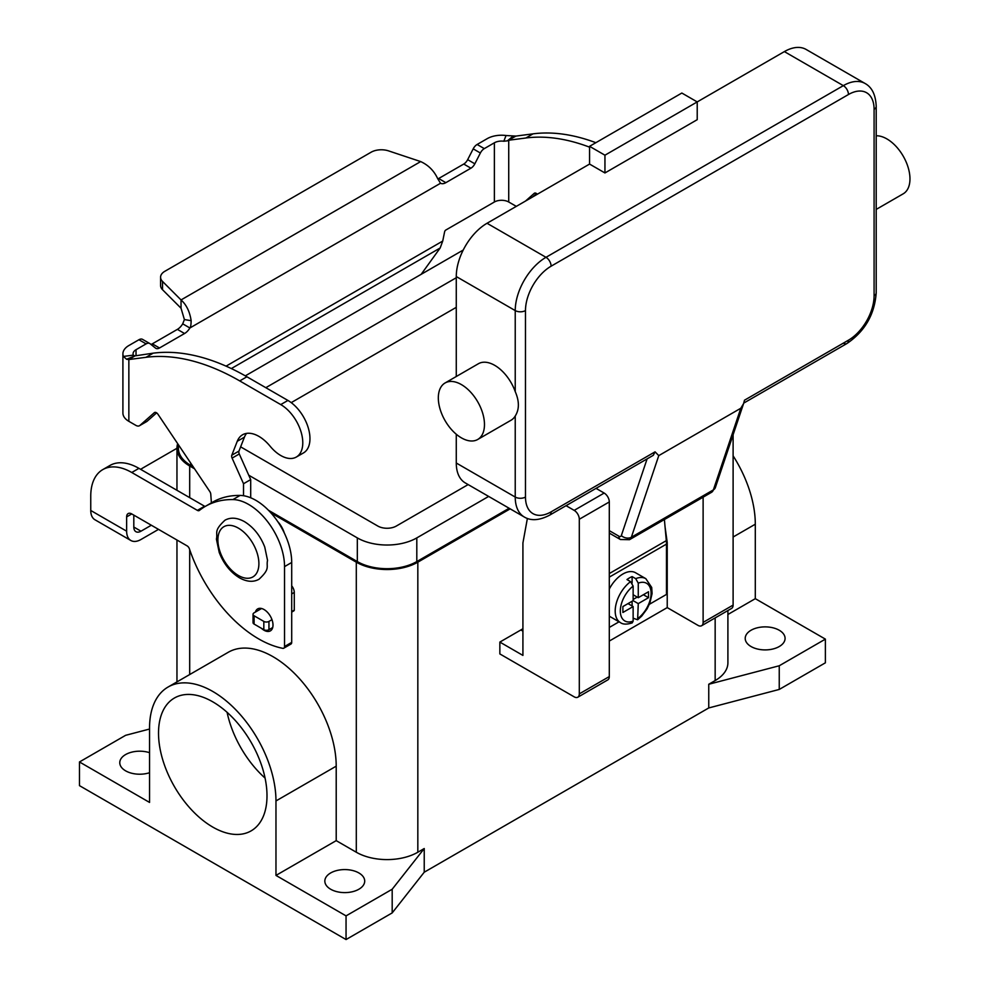 <?xml version="1.0" encoding="UTF-8"?>
<svg xmlns="http://www.w3.org/2000/svg" width="989" height="989" viewBox="0 0 989 989"><rect width="100%" height="100%" fill="white"/><g stroke="black" fill="none" stroke-linecap="round" stroke-linejoin="round"><path stroke-width="1.48" d="M647.103 458.884L621.339 535.556A3.622 2.089 60 0 1 618.904 536.199A7.244 4.191 120 0 0 620.412 539.512L609.298 533.108L620.412 539.512L629.474 539.697A10.879 6.28 -120 0 0 631.353 537.25L713.378 489.889A7.244 5.279 18.6 0 0 715.368 487.552L743.567 403.623L740.798 408.259L713.378 489.889A10.879 6.28 60 0 1 711.499 492.337L629.474 539.697M621.339 535.556A7.244 5.279 18.6 0 0 626.297 537.979A7.244 5.279 18.6 0 0 631.353 537.25L658.773 455.62L655.064 451.837L653.296 455.311L549.612 515.17A7.244 4.191 -120 0 0 551.108 511.857A36.247 20.93 -60 0 1 525.48 497.059L525.48 310.583A36.247 20.93 -60 0 1 551.108 266.189L848.451 94.524A7.244 4.191 -120 0 0 846.955 89.467A7.244 4.191 -120 0 0 843.333 85.647L545.99 257.313A7.244 4.191 60 0 1 549.612 261.133A7.244 4.191 60 0 1 551.108 266.189M848.451 94.524A36.247 20.93 -60 0 1 874.091 109.322L874.091 295.785A36.247 20.93 -60 0 1 848.451 340.191L744.507 400.199L743.567 403.623M848.451 340.191A7.244 4.191 60 0 1 846.955 343.504L743.74 403.092M874.091 109.322A7.244 4.191 0 0 0 876.205 106.367L876.205 292.831A7.244 4.191 0 0 1 874.091 295.785M876.205 209.408L903.217 193.807A32.625 18.84 -120 0 0 908.211 167.673A32.625 18.84 -120 0 0 886.898 138.917A32.625 18.84 -120 0 0 876.205 135.777M461.393 384.585A32.625 18.84 -120 0 0 445.087 382.966A32.625 18.84 -120 0 0 440.08 409.112A32.625 18.84 -120 0 0 461.393 437.855A32.625 18.84 -120 0 0 477.712 439.475A32.625 18.84 -120 0 0 482.719 413.328A32.625 18.84 -120 0 0 461.393 384.585M445.087 382.966L478.404 363.729A32.625 18.84 60 0 1 494.723 365.349A32.625 18.84 60 0 1 515.232 391.619C519.41 401.274 519.41 409.409 515.232 416.023A32.625 18.84 60 0 1 511.029 420.238L477.712 439.475M604.947 172.951L604.947 155.199L697.22 101.916L697.22 119.681L604.947 172.951L589.568 164.075L589.568 146.323L604.947 155.199M589.568 146.323L681.841 93.04L697.22 101.916L784.376 51.601L843.333 85.647A43.504 25.121 120 0 1 865.078 83.484C872.014 87.292 875.722 94.919 876.205 106.367M589.568 164.075L487.033 223.267A43.504 25.121 120 0 0 456.275 276.549L456.275 376.512M456.275 434.233L456.275 463.013A43.504 25.121 120 0 0 465.287 482.929L524.232 516.975A43.504 25.121 120 0 1 515.232 497.059A7.244 4.191 0 0 0 520.35 498.283A7.244 4.191 0 0 0 525.48 497.059M865.078 83.484L806.122 49.45A43.504 25.121 120 0 0 784.376 51.601M658.773 455.62L740.798 408.259M630.574 581.631A25.38 14.65 120 0 0 616.11 603.945A25.38 14.65 120 0 0 620.449 622.625C622.934 624.492 626.865 624.578 632.231 622.885L633.133 621.117L633.133 606.566L622.885 612.488L622.885 606.566L633.133 600.657L633.133 586.106L630.574 581.631L626.989 579.554A25.38 14.65 -60 0 1 629.548 577.86A25.38 14.65 -60 0 1 632.107 576.599L635.704 578.664L638.264 583.139L638.264 597.69L648.512 591.768L648.512 597.69L638.264 603.611L637.633 619.769L641.676 616.135L647.078 608.865L649.909 602.969L652.072 593.623L651.714 587.466L645.829 578.676L635.568 572.755A25.38 14.65 120 0 0 622.885 574.016A25.38 14.65 120 0 0 609.298 589.036M609.298 616.11A25.38 14.65 120 0 0 610.201 616.703L620.449 622.625M212.759 827.076A76.709 44.282 60 0 1 162.653 759.49A76.709 44.282 60 0 1 174.41 698.024A76.709 44.282 60 0 1 212.759 701.819A76.709 44.282 60 0 1 262.876 769.417A76.709 44.282 60 0 1 251.119 830.871A76.709 44.282 60 0 1 212.759 827.076M227.099 712.315A76.709 44.282 -120 0 0 265.077 778.096M284.263 532.898A18.123 10.459 -120 0 0 277.711 521.549M330.672 889.235A19.941 11.509 180 0 1 324.837 881.088A19.941 11.509 180 0 1 337.138 870.456A19.941 11.509 180 0 1 358.871 872.953A19.941 11.509 180 0 1 364.706 881.088A19.941 11.509 180 0 1 352.405 891.732A19.941 11.509 180 0 1 330.672 889.235M149.549 772.718A19.941 11.509 180 0 1 125.615 770.839A19.941 11.509 180 0 1 119.768 762.704A19.941 11.509 180 0 1 149.549 752.691M751.047 646.534A19.941 11.509 180 0 1 745.212 638.387A19.941 11.509 180 0 1 757.512 627.755A19.941 11.509 180 0 1 779.245 630.253A19.941 11.509 180 0 1 785.081 638.387A19.941 11.509 180 0 1 772.78 649.031A19.941 11.509 180 0 1 751.047 646.534M261.43 628.312A12.684 7.331 -120 0 0 270.368 630.883A12.684 7.331 -120 0 0 273.001 625.073A12.684 7.331 -120 0 0 267.463 612.302A12.684 7.331 -120 0 0 257.684 608.903A12.684 7.331 -120 0 0 255.397 612.067M649.365 604.304L666.462 594.438L666.462 544.123A38.064 21.981 -120 0 0 666.302 540.649L664.398 519.534M666.438 542.949L667.229 542.491L667.229 607.605L609.298 641.057M140.685 469.355A58.005 33.49 0 0 1 143.764 467.438L176.957 448.277M133.812 515.108L133.812 527.05A10.15 5.86 120 0 0 135.913 531.699A10.15 5.86 120 0 0 140.994 531.192L151.329 525.221M102.757 469.614A58.005 33.49 60 0 1 131.76 472.495L138.942 468.353A58.005 33.49 60 0 0 109.94 465.473L102.757 469.614A58.005 33.49 60 0 0 90.753 496.169L90.753 510.472A20.299 11.72 120 0 0 94.956 519.769L130.845 540.489A20.299 11.72 -60 0 0 140.994 539.487L158.512 529.375M131.76 472.495L197.38 510.373A3.622 2.089 -120 0 0 199.197 510.559A3.622 2.089 -120 0 0 199.345 510.46A145 83.719 60 0 1 205.353 506.356A145 83.719 60 0 1 232.922 499.569A50.748 29.299 60 0 1 284.535 566.61L284.535 646.534A3.622 2.089 60 0 1 283.781 648.191A3.622 2.089 60 0 1 282.78 648.327A108.753 62.789 60 0 1 189.431 548.895A3.622 2.089 -120 0 0 187.131 545.891L131.76 513.934A7.244 4.191 -120 0 0 128.137 513.575A7.244 4.191 -120 0 0 126.641 516.888L126.641 531.192A20.299 11.72 -60 0 0 130.845 540.489M205.353 506.356L212.536 502.214A145 83.719 60 0 1 240.092 495.427A50.748 29.299 60 0 1 291.706 562.469L291.706 642.38A3.622 2.089 60 0 1 290.964 644.049L283.781 648.191M138.942 468.353L204.562 506.232A3.622 2.089 -120 0 0 205.131 506.492M392.188 912.909L392.188 889.235L346.051 915.876L346.051 939.55L392.188 912.909L424.232 872.211L708.754 707.951L779.245 689.444L825.382 662.815L825.382 639.129L755.299 598.666L755.299 524.207A89.393 51.613 -120 0 0 733.109 455.842M346.051 939.55L79.466 785.637L79.466 761.963L125.615 735.322L149.549 729.041M424.232 872.211L424.232 848.537L392.188 889.235M708.754 707.951L708.754 684.264L715.158 680.568L715.158 617.902M510.176 508.853L417.828 562.172A43.504 25.121 180 0 1 356.3 562.172L270.924 512.883M424.232 848.537L417.828 852.234A43.504 25.121 180 0 1 356.3 852.234L336.211 840.638L275.968 875.413L275.968 800.942A89.393 51.613 -120 0 0 236.952 710.98A89.393 51.613 -120 0 0 168.068 687.034A89.393 51.613 -120 0 0 149.549 727.953L149.549 802.425L79.466 761.963M779.245 689.444L779.245 665.77L708.754 684.264M825.382 639.129L779.245 665.77M194.524 468.774L189.69 465.98A43.504 25.121 180 0 1 176.957 448.227A43.504 25.121 180 0 1 177.674 443.653M509.15 508.259L416.802 561.579A42.045 24.28 180 0 1 357.326 561.579L268.489 510.287M193.226 466.845L190.716 465.386A42.045 24.28 180 0 1 178.403 448.227L178.403 444.729M727.904 610.547L727.904 662.815A43.504 25.121 180 0 1 715.158 680.568M463.223 250.044L245.309 375.857M248.746 475.214L357.326 537.905A42.045 24.28 0 0 0 416.802 537.905L488.653 496.416M468.143 484.585L396.292 526.061A13.055 7.529 180 0 1 377.835 526.061L240.636 446.855M265.818 387.688L456.275 277.736M456.275 307.332L291.211 402.634M346.051 915.876L275.968 875.413M168.068 687.034L228.298 652.258A89.393 51.613 60 0 1 297.182 676.204A89.393 51.613 60 0 1 336.211 766.166L336.211 840.638M755.299 598.666L727.904 614.49M566.054 505.676L574.189 510.373A7.244 4.191 60 0 1 579.307 519.25L579.307 693.882A7.244 4.191 60 0 1 577.811 697.208A7.244 4.191 60 0 1 574.189 696.849L499.853 653.927L499.853 642.084L520.869 629.956L522.921 631.143M522.921 628.707A58.005 33.49 -60 0 1 520.869 629.956M703.117 497.183L703.117 622.402A7.244 4.191 60 0 1 701.609 625.728A7.244 4.191 60 0 1 697.987 625.369L667.229 607.605M701.609 625.728L731.6 608.408A7.244 4.191 -120 0 0 733.109 605.095L733.109 434.764M499.853 642.084L522.921 655.41L522.921 542.936L527.384 518.434M577.811 697.208L607.802 679.888A7.244 4.191 -120 0 0 609.298 676.575L609.298 501.942A7.244 4.191 -120 0 0 604.168 493.066L596.046 488.368M665.053 526.816L667.229 542.491M637.633 619.769L633.133 618.199M632.107 605.985L632.107 601.238M633.133 599.47L637.237 597.096M632.107 583.114L632.107 576.599M633.133 606.566L628.015 603.611M638.264 597.69L633.133 594.735M648.512 597.69L643.394 594.735M638.264 603.611L633.133 600.657M609.298 627.434L619.04 621.809M150.921 344.419A7.244 4.191 120 0 0 152.318 343.838L177.39 329.374A10.879 6.28 120 0 0 182.705 323.836L184.399 319.571L181.036 308.222L181.036 299.939C186.402 304.711 189.764 311.622 191.149 320.671C191.062 324.887 190.63 327.322 189.888 327.977A10.879 6.28 -60 0 1 184.56 333.516L159.501 347.98A7.244 4.191 -60 0 1 155.879 348.338A7.244 4.191 -60 0 1 155.57 348.14L150.044 343.715A7.244 4.191 120 0 0 149.747 343.517A7.244 4.191 120 0 0 146.112 343.875L136.037 349.698A10.15 5.86 0 0 0 133.058 353.839A10.15 5.86 0 0 0 133.317 355.138L134.9 355.892L153.159 353.172A253.753 146.508 60 0 1 246.904 376.772L287.923 400.446A31.178 18 60 0 1 298.591 409.792A31.178 18 60 0 1 303.512 452.9L296.329 457.042A31.178 18 -120 0 0 291.409 413.934A31.178 18 -120 0 0 280.74 404.588L239.734 380.913A253.753 146.508 -120 0 0 145.989 357.313L128.854 359.551L126.592 359.267L123.415 356.436A20.299 11.72 180 0 1 122.908 353.839A20.299 11.72 180 0 1 128.854 345.544L138.942 339.734A7.244 4.191 -60 0 1 142.564 339.375A7.244 4.191 -60 0 1 142.861 339.573M595.848 142.688A253.753 146.508 -120 0 0 533.046 133.849L515.912 136.086L507.394 140.846L503.809 141.229L506.047 135.518A20.299 11.72 180 0 0 487.206 138.658L477.118 144.481A7.244 4.191 120 0 0 473.199 148.857L467.661 159.662A7.244 4.191 -60 0 1 463.742 164.05L438.671 178.515A10.879 6.28 -60 0 1 437.83 178.947M421.166 274.324L440.167 247.992L442.726 241.056L444.605 231.834A1.817 1.051 120 0 1 445.854 230.017L494.376 202.003A10.15 5.86 180 0 1 508.729 202.003L515.739 206.046A7.244 4.191 60 0 0 516.345 206.355M532.651 196.935L536.495 193.547M508.729 202.003L508.729 140.228L525.864 138.003A253.753 146.508 60 0 1 589.568 147.176M537.299 194.252A3.622 2.089 -120 0 0 534.431 193.201A3.622 2.089 -120 0 0 534.233 193.35L525.48 201.076M438.671 178.515L445.854 182.668A10.879 6.28 120 0 1 440.525 183.262L437.571 178.391C433.948 170.677 428.311 165.076 420.671 161.578L388.603 150.897A14.501 8.369 180 0 0 371.098 152.219L164.817 271.307A14.501 8.369 0 0 0 160.577 277.229A14.501 8.369 0 0 0 162.517 281.42L181.036 299.939L420.671 161.578M506.047 135.518L515.912 136.086M503.809 141.229A10.15 5.86 0 0 0 494.376 142.799L484.301 148.622A7.244 4.191 -60 0 0 480.37 153.011L474.844 163.815A7.244 4.191 120 0 1 470.912 168.192L445.854 182.668M181.036 308.222L162.517 289.703A14.501 8.369 180 0 1 160.577 285.524L160.577 277.229M440.525 183.262L189.888 327.977L182.705 323.836M135.073 355.817L128.854 359.551L128.854 421.326L135.864 425.369A7.244 4.191 -120 0 0 139.486 425.727A7.244 4.191 -120 0 0 139.882 425.443L154.358 412.66A3.622 2.089 60 0 1 154.556 412.524A3.622 2.089 60 0 1 157.956 414.255L209.804 491.545A3.622 2.089 60 0 1 210.768 494.166L211.399 502.857M122.908 353.839L122.908 413.031A20.299 11.72 0 0 0 128.854 421.326M243.517 495.724L243.517 483.732L232.094 458.105A3.622 2.089 60 0 1 231.797 455.224L237.261 441.292A32.625 18.84 60 0 1 242.589 434.764A32.625 18.84 60 0 1 270.071 446.163A31.178 18 -120 0 0 296.329 457.042M246.57 433.38A32.625 18.84 -120 0 0 244.431 437.15L238.979 451.083A3.622 2.089 -120 0 0 239.276 453.963L250.699 479.591L250.699 497.776M291.706 585.834A7.244 4.191 60 0 1 294.277 592.436L294.277 610.126A1.446 0.841 60 0 1 293.968 610.782L291.706 612.092M156.621 412.858L147.064 421.302A7.244 4.191 60 0 1 146.669 421.586A7.244 4.191 60 0 1 146.224 421.784M243.517 483.732L250.699 479.591M261.566 608.507L254.099 612.821A3.622 2.089 0 0 0 253.036 614.305A3.622 2.089 0 0 0 254.099 615.788L263.828 621.413A3.622 2.089 0 0 0 268.959 621.413L271.975 619.67M272.704 627.533L268.959 629.696A3.622 2.089 180 0 1 263.828 629.696L254.099 624.071A3.622 2.089 180 0 1 253.036 622.588L253.036 614.305M618.904 536.199L609.298 530.648M655.064 451.837L551.108 511.857M456.275 276.549L515.232 310.583A7.244 4.191 0 0 0 520.35 311.807A7.244 4.191 0 0 0 525.48 310.583M487.033 223.267L545.99 257.313A43.504 25.121 120 0 0 515.232 310.583L515.232 391.619M456.275 463.013L515.232 497.059L515.232 416.023M653.296 455.311L549.612 515.17C539.462 520.474 531.006 521.079 524.232 516.975M876.205 292.831C874.622 314.44 864.868 331.327 846.955 343.504L846.955 343.504A7.244 4.191 60 0 1 843.333 343.146M238.398 575.487A29.002 16.739 -120 0 0 258.895 563.656A29.002 16.739 -120 0 0 238.398 528.138A29.002 16.739 -120 0 0 217.889 539.969A29.002 16.739 -120 0 0 238.398 575.487M133.812 527.05L140.994 531.192M126.641 516.888L131.76 513.934M284.535 566.61L291.706 562.469M284.535 646.534L291.706 642.38M232.922 499.569L240.092 495.427M197.38 510.373L204.562 506.232M90.753 510.472L126.641 531.192M417.828 852.234L417.828 562.172M189.69 674.547L189.69 549.649M189.69 497.652L189.69 465.98M356.3 852.234L356.3 562.172M357.326 537.905L357.326 561.579M190.716 463.087L190.716 465.386M416.802 537.905L416.802 561.579M275.968 800.942L336.211 766.166M755.299 524.207L733.109 537.015M733.109 605.095L703.117 622.402M604.168 493.066L574.189 510.373M609.298 501.942L579.307 519.25M609.298 676.575L579.307 693.882M645.829 578.676A25.38 14.65 120 0 0 635.704 578.664M638.264 618.162A21.746 12.56 120 0 0 651.083 593.252A21.746 12.56 120 0 0 638.264 583.139M633.133 586.106A21.746 12.56 120 0 0 620.326 611.017A21.746 12.56 120 0 0 633.133 621.117M666.462 544.123L609.298 577.119M666.302 540.649L609.298 573.558M280.74 404.588L287.923 400.446M507.394 140.846L513.217 136.049M494.376 202.003L494.376 142.799M477.118 144.481L484.301 148.622M473.199 148.857L480.37 153.011M467.661 159.662L474.844 163.815M463.742 164.05L470.912 168.192M533.046 133.849L525.864 138.003M226.073 366.14L442.726 241.056M440.167 247.992L231.327 368.563M136.037 349.698L136.037 355.41M184.399 319.571L191.149 320.671M162.517 289.703L162.517 281.42M134.9 355.892L126.592 359.267M133.317 355.138L123.415 356.436M145.989 357.313L153.159 353.172M237.261 441.292L244.431 437.15M231.797 455.224L238.979 451.083M232.094 458.105L239.276 453.963M291.706 593.919L294.277 592.436M291.706 611.598L294.277 610.126M139.882 425.443L147.064 421.302M239.734 380.913L246.904 376.772M254.099 615.788L254.099 624.071M263.828 621.413L263.828 629.696M268.959 621.413L268.959 629.696M138.942 339.734L146.112 343.875M152.318 343.838L159.501 347.98M177.39 329.374L184.56 333.516M715.368 487.552L711.499 492.337M224.948 520.226C230.598 517.099 237.113 517.581 244.518 521.673C253.58 527.273 260.33 535.729 264.755 547.053L267.537 560.38C266.016 567.192 270.652 568.391 259.019 579.257C253.369 582.385 246.842 581.903 239.449 577.811C230.388 572.223 223.638 563.755 219.212 552.431L216.418 539.104C217.951 532.292 213.315 531.093 224.948 520.226M176.957 681.903L176.957 540.019M176.957 490.297L176.957 448.227M146.669 421.586L139.486 425.727M149.747 343.517L142.564 339.375"/></g></svg>
